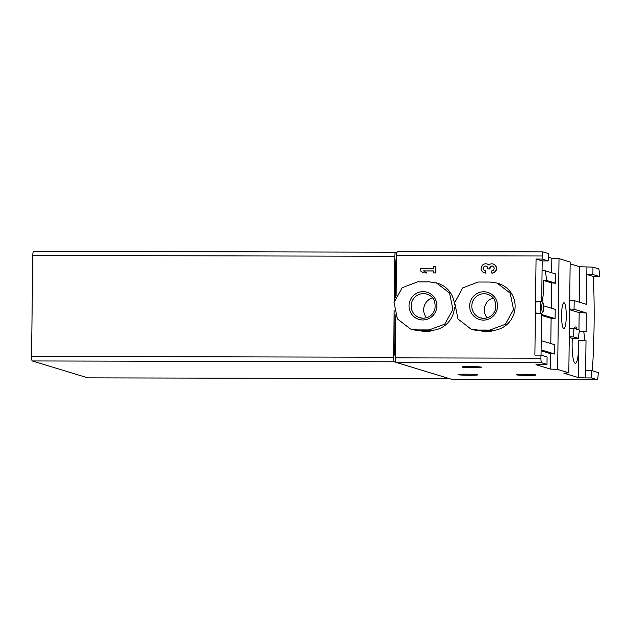<?xml version="1.0" encoding="UTF-8"?>
<svg xmlns="http://www.w3.org/2000/svg" width="631" height="631" viewBox="0 0 631 631"><rect width="100%" height="100%" fill="white"/><g stroke="black" fill="none" stroke-linecap="round" stroke-linejoin="round"><path stroke-width="0.95" d="M433.481 272.907L435.824 272.978L435.903 266.826L435.603 272.915L433.481 272.907L433.505 270.904L423.496 270.88L426.509 272.892L423.472 272.884L420.467 270.88L420.491 268.719L433.529 268.751L433.552 266.747L435.682 266.755M423.472 272.884L426.73 272.963L423.724 270.951L433.505 270.975M494.546 330.273A24.664 24.223 106.9 0 1 486.659 331.59A24.664 24.223 106.9 0 1 479.781 330.565L479.536 330.486M433.907 330.139A24.664 24.223 106.9 0 1 426.012 331.449A24.664 24.223 106.9 0 1 419.142 330.423L418.897 330.352A24.664 24.223 -73.1 0 0 432.251 330.313M542.124 259.065L542.163 255.989A4.314 0.781 -89.9 0 1 542.952 251.903A4.314 0.781 -89.9 0 1 542.991 251.911L548.347 253.544L548.26 260.934L542.124 259.065L536.058 259.049L534.883 355.103L540.948 355.111L540.909 358.195A4.314 0.781 -89.9 0 0 541.643 362.738L546.99 364.371L547.085 356.98L540.948 355.111M451.733 379.302A4.314 0.781 -89.9 0 1 451.693 379.31A4.314 0.781 -89.9 0 1 451.646 379.302L396.102 362.407A4.314 0.781 -89.9 0 1 395.369 357.856L395.882 316.052M396.126 295.742L396.623 255.65A4.314 0.781 -89.9 0 1 397.412 251.572A4.314 0.781 -89.9 0 1 397.451 251.58L542.905 251.911M485.657 270.873L485.854 273.097A4.622 4.543 106.9 0 1 484.569 272.9L484.34 272.837A4.622 4.543 106.9 0 1 481.343 267.087A4.622 4.543 106.9 0 1 488.765 264.973A4.622 4.543 106.9 0 1 496.242 269.098A4.622 4.543 106.9 0 1 491.699 273.042L491.723 270.888A2.469 2.421 106.9 0 0 492.535 266.093A2.161 2.122 106.9 0 0 489.782 268.151L489.774 268.885L487.653 268.877L487.66 268.151A2.161 2.122 106.9 0 0 484.505 266.274A2.469 2.421 106.9 0 0 485.657 270.873L485.633 273.026A4.622 4.543 106.9 0 1 484.34 272.837M487.037 263.987L487.258 264.05A4.622 4.543 106.9 0 1 488.836 264.91M493.095 264.003L493.324 264.066A4.622 4.543 106.9 0 1 491.92 273.113L491.699 273.042M487.653 268.877L490.003 268.948L490.011 268.222A2.161 2.122 106.9 0 1 492.645 266.132M485.081 270.802A2.469 2.421 106.9 0 1 484.726 266.345A2.161 2.122 106.9 0 1 486.28 266.116M573.839 328.325L579.66 330.092A18.189 3.297 90.1 0 0 578.43 338.374L573.737 336.946L573.839 328.325L569.367 328.104M569.249 337.411L572.364 338.358L578.43 338.374M569.257 336.725L573.737 336.946M451.693 379.31L597.234 379.641A4.314 0.781 -89.9 0 0 597.967 376.912A166.489 30.185 -89.9 0 0 598.275 372.55L591.704 370.555L585.639 370.539L586.01 340.677L578.595 340.251L584.661 340.267A18.189 3.297 90.1 0 0 583.643 331.307L579.368 331.299M586.01 340.677L584.661 340.267M592.335 370.744A166.489 30.185 90.1 0 0 593.385 276.488L586.814 274.493L586.451 304.347L574.178 300.616L574.076 309.237L586.349 312.968L586.112 332.056L583.643 331.307M542.076 270.738L545.081 270.746L555.651 273.957L555.532 283.193L546.47 280.432A18.189 3.297 90.1 0 0 545.081 270.746M542.005 301.728A18.189 3.297 90.1 0 0 543.433 280.432L546.47 280.432M543.433 280.432L551.533 282.893L555.532 283.193M561.574 315.019A12.951 2.35 90.1 0 0 563.885 328.68A12.951 2.35 90.1 0 0 566.267 315.737A12.951 2.35 90.1 0 0 563.948 302.777A12.951 2.35 90.1 0 0 561.574 315.019M568.823 372.834L570.172 262.015L559.019 258.615L557.662 369.443L568.823 372.834L563.869 373.166L578.375 377.575L585.552 377.93L591.618 377.937L591.704 370.555M574.178 300.616L569.706 300.395M569.596 309.016L574.076 309.237M586.349 312.968L579.163 312.621L569.588 309.703M570.148 263.837L579.723 266.747L592.974 267.118L598.543 268.814A4.314 0.781 -89.9 0 1 599.253 271.985A166.489 30.185 -89.9 0 1 599.45 276.504L592.88 274.501L592.974 267.118M577.065 329.303A18.189 3.297 90.1 0 0 575.448 326.968A18.189 3.297 90.1 0 0 574.155 328.42M572.364 338.358A18.189 3.297 90.1 0 0 572.12 344.155A18.189 3.297 90.1 0 0 575.369 363.346A18.189 3.297 90.1 0 0 578.595 340.251M548.3 257.188L551.841 258.268L559.019 258.615M541.524 315.382L551.108 318.292L555.099 318.6L555.217 309.364L543.496 305.798M597.234 379.641A4.314 0.781 -89.9 0 1 597.186 379.633L591.618 377.937M593.385 276.488L599.45 276.504M586.909 267.102L586.814 274.493L592.88 274.501M548.26 260.934L542.195 260.918L536.058 259.049M546.99 364.371L535.979 364.679L550.484 369.088L557.662 369.443M469.693 375.271A9.867 0.528 0.7 0 1 458.043 374.609A9.867 0.528 0.7 0 1 467.91 374.199A9.867 0.528 0.7 0 1 477.77 374.846A9.867 0.528 0.7 0 1 469.693 375.271M527.902 375.406A9.867 0.528 0.7 0 1 516.253 374.743A9.867 0.528 0.7 0 1 526.128 374.333A9.867 0.528 0.7 0 1 535.987 374.98A9.867 0.528 0.7 0 1 527.902 375.406M473.589 367.668A9.867 0.528 0.7 0 1 461.939 367.005A9.867 0.528 0.7 0 1 471.807 366.595A9.867 0.528 0.7 0 1 481.666 367.242A9.867 0.528 0.7 0 1 473.589 367.668M416.949 329.91L410.3 328.909L397.356 318.86L394.06 302.486L402.089 287.752L417.541 281.883L429.664 281.907L436.423 282.94L449.556 293.044L452.9 309.435L444.768 324.137L429.08 329.934L416.949 329.91L418.4 330.344A24.049 23.615 106.9 0 1 411.688 329.343L410.3 328.917M436.423 282.933L437.819 283.358A24.049 23.615 106.9 0 1 454.446 304.994M454.43 307.455A24.049 23.615 106.9 0 1 430.523 330.376L418.4 330.344M477.596 330.045L470.947 329.043L457.996 319.002L454.699 302.628L462.728 287.894L478.18 282.025L490.311 282.049L497.062 283.082L510.195 293.186L513.539 309.576L505.407 324.271L489.719 330.076L477.596 330.045L479.039 330.486A24.049 23.615 106.9 0 1 472.335 329.485L470.939 329.059M497.062 283.067L498.458 283.493A24.049 23.615 106.9 0 1 514.825 310.002A24.049 23.615 106.9 0 1 491.17 330.518L479.039 330.486M394.265 301.35L394.817 256.273A4.314 0.781 -89.9 0 1 395.605 252.187A4.314 0.781 -89.9 0 1 395.645 252.195L396.907 252.581M87.906 377.851A4.314 0.781 -89.9 0 1 87.867 377.859A4.314 0.781 -89.9 0 1 87.819 377.851L32.276 360.956A4.314 0.781 -89.9 0 1 31.55 356.412L32.78 255.437A4.314 0.781 -89.9 0 1 33.577 251.359A4.314 0.781 -89.9 0 1 33.617 251.367L395.566 252.195M395.96 362.297L394.312 361.792A4.314 0.781 -89.9 0 1 393.578 357.241L394.154 310.444M395.385 356.554L395.385 356.554A4.314 0.781 -89.9 0 1 394.651 352.011L395.116 314.112M395.314 297.682L395.747 262.117A4.314 0.781 -89.9 0 1 396.544 258.04A4.314 0.781 -89.9 0 1 396.583 258.04L396.544 258.04M479.544 330.486A24.664 24.223 -73.1 0 0 492.898 330.455M483.441 320.106A14.182 13.929 106.9 0 1 471.617 298.834A14.182 13.929 106.9 0 1 495.777 298.889A14.182 13.929 106.9 0 1 483.441 320.106M487.164 317.874A12.336 12.107 106.9 0 1 493.205 298.013M422.794 319.964A14.182 13.929 106.9 0 1 410.978 298.7A14.182 13.929 106.9 0 1 435.138 298.755A14.182 13.929 106.9 0 1 422.794 319.964M426.524 317.74A12.336 12.107 106.9 0 1 432.566 297.871M541.043 355.143L541.548 313.552M541.698 301.405L542.195 260.918M541.098 350.789L550.674 353.699L554.673 353.999L554.783 344.763L541.217 340.637M542.826 302.58L541.658 301.366A6.168 1.12 90.1 0 0 541.453 301.255L536.602 301.247A6.168 1.12 90.1 0 0 535.474 307.076A6.168 1.12 90.1 0 0 536.571 313.583L541.422 313.591A6.168 1.12 90.1 0 0 541.627 313.489L542.802 312.274A4.93 0.891 90.1 0 0 543.543 307.431A4.93 0.891 90.1 0 0 542.826 302.58A4.93 0.891 90.1 0 0 541.761 307.155A4.93 0.891 90.1 0 0 542.802 312.274M541.106 349.874L554.673 353.999M541.54 314.475L555.099 318.6M541.453 301.255A6.168 1.12 90.1 0 0 540.325 307.084A6.168 1.12 90.1 0 0 541.422 313.591M396.623 255.65L542.163 255.989M395.369 357.856L540.909 358.195M579.297 302.17L579.723 266.747M578.958 329.879L579.163 312.621M585.552 377.93L585.639 370.539M578.375 377.575L578.824 340.322M551.66 272.742L551.841 258.268M551.226 308.149L551.533 282.893M550.792 343.548L551.108 318.292M396.102 362.407L541.643 362.738M451.646 379.302L597.186 379.633M429.08 329.934L430.523 330.376M489.719 330.076L491.17 330.518M87.819 377.851L449.627 378.687L87.867 377.859M32.276 360.956L394.312 361.792M31.55 356.412L393.578 357.241M32.78 255.437L394.817 256.273M395.747 262.117L396.544 262.117M394.651 352.011L395.44 352.011M483.796 318.363A12.336 12.107 106.9 0 1 472.359 302.525A12.336 12.107 106.9 0 1 487.534 294.251C493.963 296.389 496.613 301.5 495.501 309.569C493.45 315.114 489.546 318.048 483.78 318.355L480.357 317.843M423.156 318.221A12.336 12.107 106.9 0 1 411.72 302.383A12.336 12.107 106.9 0 1 426.895 294.109C433.316 296.255 435.974 301.358 434.854 309.427C432.811 314.972 428.899 317.906 423.133 318.221L419.718 317.709M550.484 369.088L550.674 353.699M33.577 251.359L395.605 252.187M397.412 251.572L542.952 251.903"/></g></svg>
